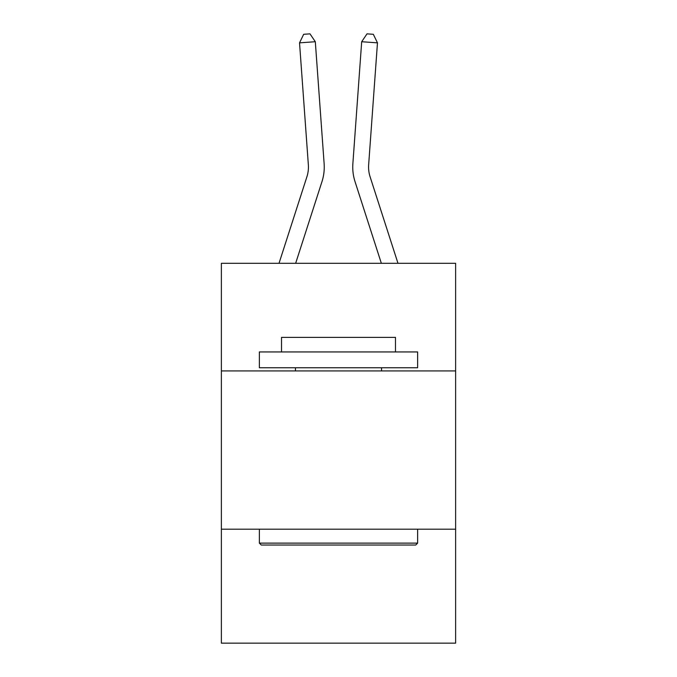 <?xml version="1.0" encoding="UTF-8"?>
<svg xmlns="http://www.w3.org/2000/svg" width="677" height="677" viewBox="0 0 677 677"><rect width="100%" height="100%" fill="white"/><g stroke="black" fill="none" stroke-linecap="round" stroke-linejoin="round"><path stroke-width="1.02" d="M455.621 370.928L455.621 263.311L221.379 263.311L221.379 370.928L455.621 370.928L455.621 643.15L221.379 643.15L221.379 370.928M455.621 529.194L221.379 529.194M279.017 263.311L306.901 176.799A31.65 31.65 -35.7 0 0 308.348 164.799L299.53 42.854L315.313 41.72L324.131 163.656A47.483 47.483 144.3 0 1 321.964 181.656L295.646 263.311M299.53 42.854L303.668 34.307L309.981 33.85L315.313 41.72M370.099 176.799A31.65 31.65 -164 0 1 368.652 164.799A31.65 31.65 -164 0 0 370.099 176.799A31.65 31.65 -164 0 1 368.652 164.799A31.65 31.65 -164 0 0 370.099 176.799A31.65 31.65 -164 0 1 368.652 164.799A31.65 31.65 -164 0 0 370.099 176.799A31.65 31.65 -164 0 1 368.652 164.799A31.65 31.65 -164 0 0 370.099 176.799A31.65 31.65 -164 0 1 368.652 164.799A31.65 31.65 -164 0 0 370.099 176.799A31.65 31.65 -164 0 1 368.652 164.799A31.65 31.65 -164 0 0 370.099 176.799A31.65 31.65 -164 0 1 368.652 164.799A31.65 31.65 -164 0 0 370.099 176.799A31.65 31.65 -164 0 1 368.652 164.799A31.65 31.65 -164 0 0 370.099 176.799A31.65 31.65 -164 0 1 368.652 164.799A31.65 31.65 -164 0 0 370.099 176.799A31.65 31.65 -164 0 1 368.652 164.799A31.65 31.65 -164 0 0 370.099 176.799A31.65 31.65 -164 0 1 368.652 164.799A31.65 31.65 -164 0 0 370.099 176.799A31.65 31.65 -164 0 1 368.652 164.799A31.65 31.65 -164 0 0 370.099 176.799A31.65 31.65 -164 0 1 368.652 164.799A31.65 31.65 -164 0 0 370.099 176.799A31.65 31.65 -164 0 1 368.652 164.799A31.65 31.65 -164 0 0 370.099 176.799A31.65 31.65 -164 0 1 368.652 164.799A31.65 31.65 -164 0 0 370.099 176.799A31.65 31.65 -164 0 1 368.652 164.799A31.65 31.65 -164 0 0 370.099 176.799A31.65 31.65 -164 0 1 368.652 164.799A31.65 31.65 -164 0 0 370.099 176.799L397.983 263.311L370.099 176.799A31.65 31.65 35.7 0 1 368.652 164.799L377.47 42.854L361.687 41.72L352.869 163.656A47.483 47.483 16 0 0 355.036 181.656L381.354 263.311L355.036 181.656M261.263 545.027L259.367 543.123L417.633 543.123L415.737 545.027L261.263 545.027M417.633 351.938L417.633 367.763L259.367 367.763L259.367 351.938L417.633 351.938M281.522 351.938L281.522 337.383L395.478 337.383L395.478 351.938M417.633 529.194L417.633 543.123M259.367 529.194L259.367 543.123M381.549 367.763L381.549 370.928M295.451 367.763L295.451 370.928M361.687 41.72L352.869 163.656L361.687 41.72L352.869 163.656L361.687 41.72L352.869 163.656L361.687 41.72L352.869 163.656L361.687 41.72L352.869 163.656L361.687 41.72L352.869 163.656L361.687 41.72L352.869 163.656L361.687 41.72L352.869 163.656L361.687 41.72L352.869 163.656L361.687 41.72L352.869 163.656L361.687 41.72L352.869 163.656L361.687 41.72L352.869 163.656L361.687 41.72L352.869 163.656L361.687 41.72L352.869 163.656L361.687 41.72L352.869 163.656L361.687 41.72L352.869 163.656L361.687 41.72L352.869 163.656L361.687 41.72L367.019 33.85L373.332 34.307L377.47 42.854"/></g></svg>
